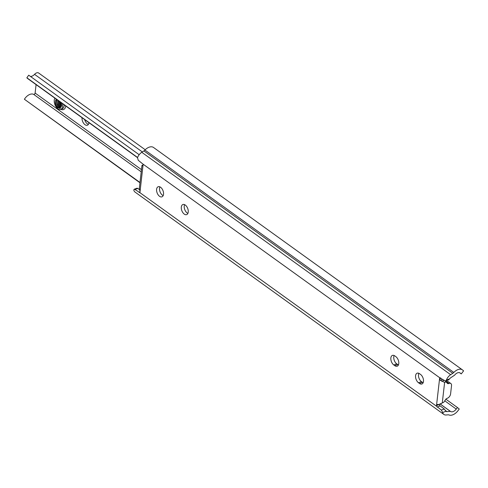 <?xml version="1.0" encoding="UTF-8"?>
<svg xmlns="http://www.w3.org/2000/svg" width="488" height="488" viewBox="0 0 488 488"><rect width="100%" height="100%" fill="white"/><g stroke="black" fill="none" stroke-linecap="round" stroke-linejoin="round"><path stroke-width="0.73" d="M163.169 195.609A5.386 3.142 69.4 0 1 159.527 188.197A5.386 3.142 69.4 0 1 159.881 186.861M163.523 194.273A5.386 3.142 -110.6 0 0 161.961 188.697A5.386 3.142 -110.6 0 0 158.173 186.739A5.386 3.142 -110.6 0 0 156.605 189.295A5.386 3.142 -110.6 0 0 158.167 194.871A5.386 3.142 -110.6 0 0 161.955 196.829A5.386 3.142 -110.6 0 0 163.523 194.273M187.874 213.402A5.386 3.142 69.4 0 1 184.238 205.985A5.386 3.142 69.4 0 1 184.592 204.649M188.234 212.066A5.386 3.142 -110.6 0 0 186.672 206.485A5.386 3.142 -110.6 0 0 182.884 204.533A5.386 3.142 -110.6 0 0 181.316 207.083A5.386 3.142 -110.6 0 0 182.878 212.664A5.386 3.142 -110.6 0 0 186.666 214.616A5.386 3.142 -110.6 0 0 188.234 212.066M398.415 364.987A5.386 3.142 69.4 0 1 397.72 364.585L396.732 363.871A5.386 3.142 69.4 0 1 394.145 355.52M394.792 365.677A5.386 3.142 -110.6 0 0 397.201 366.201A5.386 3.142 -110.6 0 0 398.769 363.651A5.386 3.142 -110.6 0 0 395.823 356.636L394.835 355.929A5.386 3.142 -110.6 0 0 392.431 355.404A5.386 3.142 -110.6 0 0 390.9 359.705A5.386 3.142 -110.6 0 0 393.804 364.969L394.792 365.677L397.72 364.585M423.126 382.775A5.386 3.142 69.4 0 1 422.431 382.372L421.443 381.659A5.386 3.142 69.4 0 1 418.85 373.314M419.503 383.47A5.386 3.142 -110.6 0 0 421.913 383.989A5.386 3.142 -110.6 0 0 423.48 381.439A5.386 3.142 -110.6 0 0 420.534 374.43L419.546 373.716A5.386 3.142 -110.6 0 0 417.142 373.198A5.386 3.142 -110.6 0 0 415.611 377.498A5.386 3.142 -110.6 0 0 418.515 382.757L419.503 383.47L422.431 382.372M443.757 402.283L439.048 404.393L443.757 402.283L445.684 399.446A1.921 1.177 -54.2 0 1 446.874 398.446L447.289 398.293A3.849 2.349 125.8 0 0 450.583 393.962L451.54 385.569A3.849 2.349 125.8 0 0 450.863 383.544A3.849 2.349 125.8 0 0 448.978 383.44L448.563 383.592A1.921 1.177 -54.2 0 1 447.624 383.537A1.921 1.177 -54.2 0 1 447.508 383.44L445.269 381.116M446.965 411.604A3.074 1.879 -54.2 0 1 446.056 411.378A3.074 1.879 -54.2 0 1 445.928 411.268L442.689 412.482A7.308 4.465 125.8 0 0 443.903 414.452A7.308 4.465 125.8 0 0 446.062 414.989L448.057 414.824A4.233 2.586 -54.2 0 1 448.984 414.952A9.193 5.618 125.8 0 0 458.086 410.56L459.251 409.029L457.439 407.523L456.25 409.084A5.344 3.27 -54.2 0 1 450.534 411.439A5.344 3.27 -54.2 0 1 450.424 411.36L446.965 411.604L445.361 410.451M139.3 189.106L138.909 189.143M442.689 412.482L441.347 410.091L436.595 406.272A1.153 0.671 69.4 0 1 436.504 405.565L439.615 378.31A1.153 0.671 69.4 0 1 439.834 377.828L445.568 381.067L448.496 379.969L449.625 378.847A3.074 1.879 -54.2 0 1 450.827 377.675L454.541 375.223A5.344 3.27 -54.2 0 1 460.172 372.991A5.344 3.27 -54.2 0 1 460.349 373.137L461.27 373.906L463.6 370.85L462.697 370.093A9.193 5.618 125.8 0 0 462.417 369.867L153.531 147.48A9.193 5.618 125.8 0 0 144.942 150.048A4.233 2.586 -54.2 0 1 143.905 150.914L141.764 152.299A7.308 4.465 125.8 0 0 137.5 157.667L138.263 160.284L142.996 164.108A1.153 0.671 69.4 0 1 143.082 164.81L139.977 192.071A1.153 0.671 69.4 0 1 139.757 192.553L134.932 189.478L134.108 189.277L133.803 190.094A7.308 4.465 125.8 0 0 135.017 192.059L443.903 414.452M436.595 406.272L139.757 192.553L139.135 192.498L139.958 192.193M457.439 407.523L445.873 399.196M422.968 382.702L420.912 381.226M398.257 364.914L396.201 363.432M456.25 409.084L444.757 400.813M439.456 404.265L439.432 404.467A1.153 0.671 -110.6 0 0 439.706 405.577L444.263 408.993L445.928 411.268M134.108 189.277L137.036 188.179L139.342 189.454M460.349 373.137L459.977 372.869M461.27 373.906L459.605 372.71M462.417 369.867A9.193 5.618 125.8 0 0 453.828 372.442A4.233 2.586 -54.2 0 1 452.791 373.308L450.65 374.692A7.308 4.465 125.8 0 0 446.386 380.06L445.568 381.067M142.996 164.108L439.834 377.828L440.475 377.871M140.038 191.546L139.33 188.313L141.941 165.456L142.703 165.877M141.941 165.456L142.325 165.743L143.021 165.334M441.036 378.273L439.554 378.834L440.274 380.268L444.617 382.403L442.293 402.832M446.081 381.854L444.617 382.403M436.919 404.491L438.773 404.522L441.402 403.533M437.51 404.54L436.565 405.04L437.73 404.607M450.863 383.544L448.387 381.769A3.849 2.349 125.8 0 0 446.508 381.659L446.093 381.817A1.921 1.177 -54.2 0 1 446.05 381.829M54.918 98.186A6.539 3.819 -110.6 0 0 54.253 100.229A6.539 3.819 -110.6 0 0 56.15 107.006A6.539 3.819 -110.6 0 0 60.75 109.379A6.539 3.819 -110.6 0 0 62.653 106.28A6.539 3.819 -110.6 0 0 62.525 103.657M61.647 104.835L60.122 101.931L61.647 104.847M56.986 99.674L56.693 100.668L57.578 105.17L60.634 107.354M56.791 99.534L56.364 100.79L57.248 105.298L59.993 107.513L60.475 107.427L61.64 105.304L61.22 102.718M57.7 100.186L58.566 104.804L61.061 107M57.98 100.388L58.895 104.676L61.189 106.835M59.304 101.339L60.207 104.188L61.567 105.853M58.938 101.083L59.878 104.31L61.494 106.152M88.413 124.355A5.386 3.142 69.4 0 1 84.644 119.584M61.25 102.742L60.231 108.507L57.48 107.561C55.12 104.53 54.656 101.833 56.108 99.467M82.039 117.712A5.386 3.142 -110.6 0 0 83.619 123.275A5.386 3.142 -110.6 0 0 87.395 125.209A5.386 3.142 -110.6 0 0 88.962 122.695M36.081 84.619L35.118 93.056A1.153 0.708 -54.2 0 1 34.532 94.105A1.153 0.708 -54.2 0 1 33.623 94.355A8.424 5.148 125.8 0 0 24.4 99.259L139.964 182.78M145.229 149.755L38.644 73.011A4.233 2.586 125.8 0 0 34.556 74.341A5.344 3.27 -54.2 0 1 30.39 76.396M139.178 154.72L28.713 75.189L26.852 77.763A8.424 5.148 125.8 0 0 27.59 78.513L137.506 157.648M137.573 157.478L26.852 77.763M139.995 182.488L24.4 99.259M59.335 101.364L60.866 105.158M57.944 101.284L59.554 105.652M56.632 101.778L58.237 106.146M55.284 101.291L56.455 105.914L60.231 108.507M450.412 411.347L440.188 403.991L450.418 411.353M450.308 411.329L440.139 404.009M453.828 372.442L144.942 150.048M452.791 373.308L143.905 150.914M450.65 374.692L141.764 152.299M449.625 378.847L446.386 380.06M134.932 189.478L137.854 188.38M142.325 165.743L142.99 165.493M441.347 410.091L444.263 408.993M437.15 407.065L440.066 405.973M439.615 378.31L440.579 377.944M440.274 380.268L442.592 379.396M443.995 380.402L441.683 381.268M436.504 405.565L439.432 404.467M446.093 381.817L448.563 383.592M446.508 381.659L448.978 383.44M418.515 382.757L421.443 381.659M393.804 364.969L396.732 363.871M60.75 109.379L62.214 108.83A6.539 3.819 -110.6 0 0 64.117 105.731A6.539 3.819 -110.6 0 0 64.166 104.841M65.734 105.969A7.692 4.49 69.4 0 1 60.878 109.33M141.465 169.623L35.118 93.056M142.331 151.933L34.556 74.341M141.215 171.819L33.623 94.355M141.971 165.426L143.057 165.017"/></g></svg>
